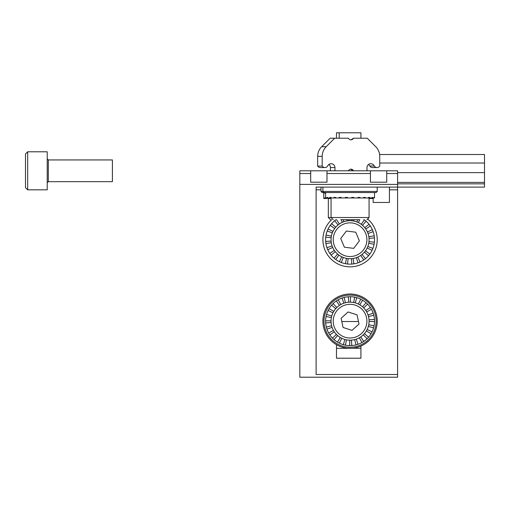 <?xml version="1.0" encoding="UTF-8"?>
<svg xmlns="http://www.w3.org/2000/svg" width="510" height="510" viewBox="0 0 510 510"><rect width="100%" height="100%" fill="white"/><g stroke="black" fill="none" stroke-linecap="round" stroke-linejoin="round"><path stroke-width="0.76" d="M370.432 170.805L370.432 182.204L386.727 182.204L370.432 182.204L370.432 173.521L326.98 173.521L326.98 182.204L310.686 182.204L310.686 173.521L299.823 173.521L299.823 377.215L397.59 377.215L299.823 377.215L299.823 184.384L397.59 184.384L397.59 189.822L397.59 187.106L316.117 187.106L316.117 374.499L397.59 374.499L397.59 189.822L397.59 377.215L397.59 374.499L316.117 374.499L316.117 187.106L397.59 187.106L397.59 184.384L299.823 184.384L299.823 170.805L299.823 173.521L310.686 173.521L310.686 182.204L326.98 182.204L326.98 170.805L299.823 170.805L310.686 170.805L310.686 173.521L310.686 170.805L326.98 170.805L326.98 173.521L370.432 173.521L370.432 170.805L326.98 170.805L386.727 170.805L386.727 182.204L386.727 173.521L397.59 173.521L397.59 184.384L397.59 173.521L386.727 173.521L386.727 170.805L370.432 170.805M397.59 170.805L386.727 170.805L397.59 170.805L397.59 173.521L397.59 170.805M389.442 202.464L373.148 202.464L373.148 197.969L373.148 202.464L389.442 202.464L389.442 187.106L389.442 202.464M358.479 321.529L341.808 321.529L358.479 321.529M360.927 346.06L360.927 358.205L336.485 358.205L336.485 344.69L336.485 358.205L360.927 358.205L360.927 346.06M340.731 238.527L344.39 247.197L353.723 248.357L359.397 240.854L355.738 232.19L346.405 231.024L340.731 238.527M338.595 254.853A19.01 19.01 0 0 0 368.928 242.04A19.01 19.01 0 0 0 342.669 222.181A19.01 19.01 0 0 0 338.595 254.853M341.107 318.291L343.09 327.484L352.047 330.365L359.021 324.048L357.038 314.849L348.081 311.973L341.107 318.291M335.975 333.935A19.01 19.01 0 0 0 368.163 326.986A19.01 19.01 0 0 0 346.054 302.583A19.01 19.01 0 0 0 335.975 333.935M359.378 219.695L340.75 219.695M339.201 132.791L360.927 132.791L336.485 132.791L339.201 132.785L339.201 138.216M351.664 197.421L352.251 197.421L352.251 197.969L353.781 197.969L351.664 197.969L351.664 197.421L353.781 197.421L353.781 197.969L359.907 197.969L357.918 197.969L357.918 197.421L359.907 197.421L359.907 197.969L363.643 197.969L363.643 197.421L365.364 197.421L365.364 197.969L368.443 197.969L368.443 197.421L369.775 197.421L369.775 197.969L371.988 197.969L371.988 197.421L372.842 197.421L372.842 197.969L374.034 197.969L374.359 197.421L374.506 197.969L374.506 192.538M347.399 197.969L345.295 197.969L345.295 197.421L347.399 197.421L347.399 197.969L351.664 197.969M335.612 197.969L333.948 197.969L333.948 197.421L335.612 197.421L335.612 197.969L341.203 197.969L339.252 197.969L339.252 197.421L341.203 197.421L341.203 197.969L347.253 197.969L347.399 197.421M330.512 219.695L328.338 217.521L369.074 217.521L369.074 197.969L368.443 197.969L369.775 197.969M364.185 219.695L363.738 219.695M325.622 192.538L325.622 197.969L325.673 197.421L325.903 197.969L326.916 197.969L326.916 197.421L327.688 197.421L327.688 197.969L329.74 197.969L329.74 197.421L331.003 197.421L331.003 197.969L333.948 197.969M335.612 197.421L333.948 197.421M357.918 197.421L359.907 197.421M374.034 197.969L374.359 197.969M374.034 197.421L374.359 197.421M371.988 197.969L372.842 197.969M371.988 197.421L372.842 197.421M368.443 197.421L369.775 197.421M363.643 197.969L365.364 197.969M363.643 197.421L365.364 197.421M326.916 197.421L327.688 197.421M326.916 197.969L327.688 197.969M329.74 197.421L331.003 197.421M341.203 197.421L339.252 197.421M349.669 345.608A24.442 24.442 0 0 0 356.777 297.661A24.442 24.442 0 0 0 337.499 342.133A24.442 24.442 0 0 0 349.669 345.608L349.758 340.176M337.607 335.529L334.05 339.634M340.291 337.473L337.499 342.133M336.402 334.388L332.501 338.168M334.318 331.819L329.817 334.86M333.451 330.403L328.701 333.043M332.099 327.375L326.961 329.154M326.559 314.46L331.781 315.951M328.083 310.482L332.966 312.853M329.097 308.601L333.757 311.393M331.596 305.152L335.701 308.709M333.062 303.603L336.842 307.511M336.37 300.919L339.418 305.42M338.187 299.803L340.827 304.553M342.076 298.063L343.855 303.201M344.122 297.457L345.442 302.73M348.33 296.788L348.712 302.207M350.459 296.731L350.376 302.156M354.699 297.171L353.672 302.5M356.777 297.661L355.285 302.889M360.755 299.185L358.377 304.068M362.629 300.199L359.837 304.859M366.078 302.704L362.521 306.803M367.627 304.17L363.726 307.944M370.311 307.473L365.81 310.52M371.427 309.289L366.684 311.929M373.167 313.185L368.035 314.957M373.773 315.225L368.507 316.544M374.448 319.432L369.03 319.821M369.074 321.478L374.506 321.568M368.73 324.774L374.066 325.801M368.347 326.387L373.569 327.879M367.162 329.479L372.045 331.857M366.371 330.939L371.031 333.731M364.427 333.623L368.532 337.18M326.062 316.531L331.398 317.564M346.456 339.832L345.429 345.168M356.273 339.137L358.052 344.269M341.751 338.264L339.373 343.147M344.843 339.45L343.358 344.671M331.098 322.518L325.686 322.9M331.621 325.788L326.355 327.108M359.301 337.786L361.941 342.529M360.717 336.919L363.757 341.413M325.622 320.771L331.054 320.86M351.416 340.132L351.798 345.55M354.686 339.609L356.005 344.875M363.286 334.828L367.066 338.729M364.121 219.695A24.442 24.442 0 0 1 341.349 262.529A24.442 24.442 0 0 1 336.007 219.695M362.508 225.318L366.065 221.212M365.804 229.028L370.305 225.987M367.417 231.929L372.376 229.71M368.029 233.472L373.161 231.693M368.838 236.685L374.2 235.824M369.03 238.329L374.442 237.94M368.972 241.644L374.378 242.199M368.73 243.283L374.066 244.309M367.825 246.47L372.899 248.408M343.134 219.695L343.842 221.729M341.113 219.695L342.299 222.341M336.523 219.695L339.405 223.947M334.649 220.722L338.073 224.942M331.589 223.692L335.695 227.243M330.263 225.363L334.662 228.544M328.077 229.016L332.96 231.387M327.229 230.973L332.303 232.911M326.062 235.072L331.398 236.098M325.75 237.182L331.156 237.737M325.686 241.44L331.105 241.051M325.928 243.557L331.29 242.703M326.967 247.694L332.099 245.916M327.751 249.677L332.711 247.458M329.823 253.4L334.324 250.353M331.098 255.108L335.312 251.685M334.063 258.168L337.62 254.063M338.92 255.089L335.733 259.494M341.764 256.791L339.392 261.681M343.281 257.454L341.349 262.529M346.469 258.36L345.442 263.695M348.113 258.602L347.552 264.008M351.428 258.653L351.817 264.072M353.073 258.462L353.934 263.823M356.286 257.652L358.065 262.79M357.829 257.046L360.047 262M360.723 255.433L363.77 259.928M362.055 254.445L365.479 258.659M364.433 252.138L368.539 255.695M365.466 250.837L369.865 254.025M367.168 247.994L372.051 250.365M352.13 219.695L352.015 220.779M348.63 219.695L348.7 220.728M346.857 219.695L347.055 220.919M353.914 219.695L353.659 221.021M357.695 219.695L356.847 221.933M359.773 219.695L358.364 222.589M364.395 219.893L361.207 224.292M364.816 227.702L369.03 224.272M324.934 192.538L324.934 193.08L324.36 193.08L324.36 192.538M323.754 192.538L323.754 193.08L323.735 192.538M371.554 197.969L371.554 198.511L369.967 198.511L369.967 197.969M372.593 197.969L372.593 198.511L372.083 198.511L372.083 197.969M323.754 193.08L323.754 197.969M326.604 197.969L326.604 198.511L324.934 198.511L324.934 197.969L323.754 198.511M330.321 197.969L330.321 198.511L327.694 198.511L327.694 197.969M371.554 198.511L372.083 198.511M324.36 198.511L324.934 198.511M324.36 197.969L324.934 197.969M324.36 193.08L324.934 193.08M369.074 198.511L369.967 198.511M338.079 192.538L376.138 192.538L377.221 191.448L321.007 191.448L322.09 192.538L338.079 192.538M331.685 219.695A27.157 27.157 0 0 0 350.064 266.851A27.157 27.157 0 0 0 368.067 219.357M350.064 347.24A26.074 26.074 0 0 1 327.484 308.129A26.074 26.074 0 0 1 372.644 308.129A26.074 26.074 0 0 1 350.064 347.24M350.064 348.324A27.157 27.157 0 0 1 326.547 307.587A27.157 27.157 0 0 1 373.581 307.587A27.157 27.157 0 0 1 350.064 348.324M321.007 187.106L321.007 191.448M368.52 164.494A3.799 3.799 -90 0 1 369.731 165.999A3.258 3.258 -90 0 0 372.504 167.548L377.03 167.548A3.258 3.258 -90 0 0 379.74 166.094L379.74 156.334A13.579 13.572 -90 0 0 375.768 146.733L367.257 138.216L353.456 138.216A2.716 2.716 -90 0 1 348.483 138.216L334.681 138.216L326.17 146.733L321.644 146.733L330.155 138.216L334.681 138.216M353.456 138.216L351.205 139.734M348.483 170.805A2.716 2.716 -90 0 1 353.456 170.805M350.701 169.192L352.92 170.805M334.955 170.805L334.955 167.548A3.799 3.799 -90 0 0 327.681 165.999A3.258 3.258 -90 0 1 322.199 166.094L322.199 156.334A13.579 13.572 -90 0 1 326.17 146.733M322.199 166.094L317.673 166.094L317.673 156.334A13.579 13.572 -90 0 1 321.644 146.733M366.983 170.805L366.983 167.548A3.799 3.799 -90 0 1 374.257 165.999L369.731 165.999M377.03 167.548A3.258 3.258 -90 0 1 374.257 165.999M330.429 170.805L330.429 167.548A3.799 3.799 -90 0 0 328.893 164.494M317.673 166.094A3.258 3.258 90 0 0 320.382 167.548L324.915 167.548M360.927 348.324L352.55 348.209M352.55 348.324L347.578 348.209M347.578 348.324L336.485 348.324M25.5 187.648L25.5 153.969L25.5 187.648L25.5 153.969L25.5 187.648L27.674 189.822L47.226 189.822L47.226 151.795L47.226 189.822L47.226 151.795L47.226 189.822L27.674 189.822L25.5 187.648L27.674 189.822L47.226 189.822L27.674 189.822L25.5 187.648M112.404 159.942L112.404 181.668L112.404 159.942L112.404 181.668L112.404 159.942L48.316 159.942L47.226 158.859L48.316 159.942L112.41 159.949L112.41 181.668L48.316 181.668L47.226 182.758L48.316 181.668L112.41 181.668L48.316 181.668L47.226 182.758L48.316 181.668L112.41 181.668L112.404 159.942L48.316 159.942L47.226 158.859L48.316 159.942L112.404 159.942L112.41 181.668L112.404 159.942M397.59 183.842L484.5 183.842L484.5 187.106L397.59 187.106M484.5 183.842L484.5 163.028L379.74 163.028M379.618 154.511L484.5 154.511L484.5 163.028M484.5 182.389L397.59 182.389M316.117 189.822L321.007 189.822L316.117 189.822M389.442 189.822L397.59 189.822L389.442 189.822M339.909 253.119A16.836 16.836 0 0 0 366.773 241.772A16.836 16.836 0 0 0 343.51 224.183A16.836 16.836 0 0 0 339.909 253.119M337.588 332.475A16.836 16.836 0 0 0 366.097 326.317A16.836 16.836 0 0 0 346.513 304.706A16.836 16.836 0 0 0 337.588 332.475M322.199 156.334L317.673 156.334M334.955 167.548L330.429 167.548M48.316 159.942L48.316 181.668L48.316 159.942M27.674 189.822L27.674 151.795L25.5 153.969L27.674 151.795L47.226 151.795L27.674 151.795L25.5 153.969L27.674 151.795L47.226 151.795L27.674 151.795L27.674 189.822M484.5 172.629L397.59 172.629M360.927 138.216L360.927 132.791M331.054 197.969L331.054 217.521L333.228 219.695M369.074 217.521L366.9 219.695M336.485 138.216L336.485 132.791M328.338 217.521L328.338 198.511M323.99 192.538L322.906 191.448L322.906 187.106M377.221 187.106L377.221 191.448"/></g></svg>
